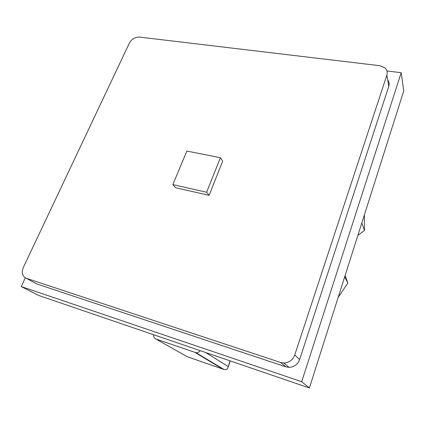 <?xml version="1.0" encoding="UTF-8"?>
<svg xmlns="http://www.w3.org/2000/svg" width="425" height="425" viewBox="0 0 425 425"><rect width="100%" height="100%" fill="white"/><g stroke="black" fill="none" stroke-linecap="round" stroke-linejoin="round"><path stroke-width="0.64" d="M345.111 275.538L347.836 283.087L344.702 276.824M206.614 192.238L172.837 184.62L186.857 151.061L220.4 157.723L206.614 192.238L209.095 195.346L175.578 187.722L172.837 184.62M209.095 195.346L222.711 161.107L220.4 157.723M139.485 37.081L379.854 65.705L384.652 67.618C386.994 69.631 387.728 72.133 386.862 75.124L294.737 354.971C292.74 360.049 289.101 362.722 283.82 362.993L280.574 362.456L26.392 278.327C22.328 276.367 21.314 272.723 23.354 267.399L129.397 43.053C131.755 38.983 135.113 36.991 139.485 37.081M387.706 79.98C389.141 81.844 389.507 83.948 388.795 86.291L299.636 359.571C297.707 364.507 294.169 367.104 289.037 367.359L285.876 366.828L36.927 283.985L35.201 283.061M200.196 350.652C199.123 352.097 197.758 352.793 196.111 352.745L156.06 339.092C154.286 338.337 153.483 336.887 153.648 334.746M156.06 339.092L187.143 356.687L224.166 369.575L226.892 369.49L227.582 368.565L230.084 360.868M364.416 214.763L364.427 230.446L357.855 235.413M347.836 283.087L338.151 297.442M361.818 222.944L364.427 230.446M401.2 72.696L403.75 90.939L309.395 387.967L38.537 295.407L21.25 286.556L301.686 381.698L401.2 72.696L386.957 70.959M25.33 277.86L21.25 286.556M309.395 387.967L301.686 381.698M388.795 86.291L386.862 75.124M299.636 359.571L294.737 354.971M285.876 366.828L280.574 362.456M36.927 283.985L26.392 278.327M205.7 352.532L228.076 366.478M195.117 352.543L222.955 369.203M283.82 362.993L289.037 367.359M227.933 367.577L230.308 360.942M224.166 369.575L196.111 352.745"/></g></svg>
